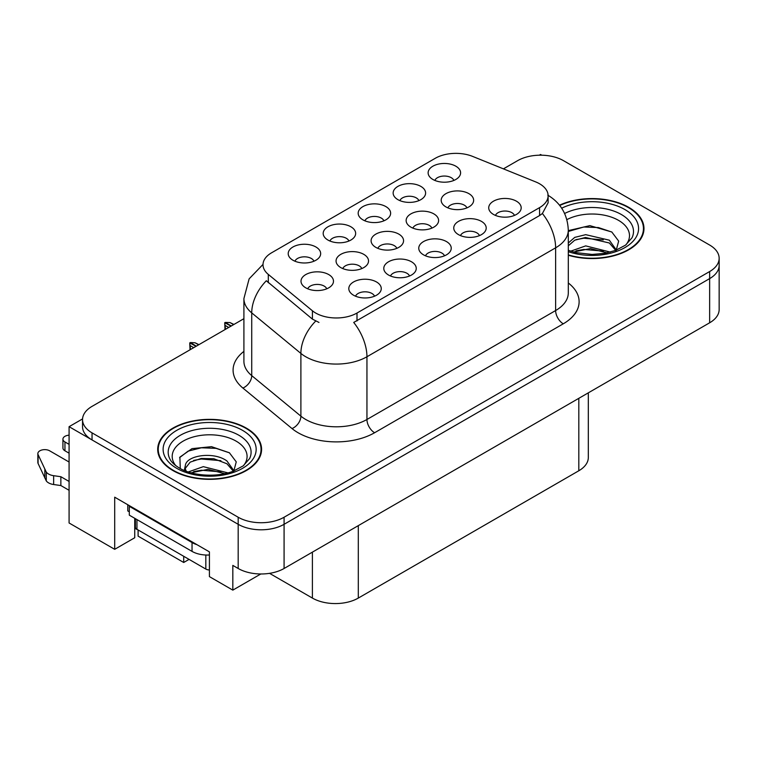 <?xml version="1.0" encoding="UTF-8"?>
<svg xmlns="http://www.w3.org/2000/svg" width="757" height="757" viewBox="0 0 757 757"><rect width="100%" height="100%" fill="white"/><g stroke="black" fill="none" stroke-linecap="round" stroke-linejoin="round"><path stroke-width="1.14" d="M134.755 518.318A34.623 19.994 120 0 0 134.737 519.359L134.737 537.735L114.695 549.317L114.695 497.188L209.415 551.872L209.415 576.616L232.825 590.129L232.825 565.394L238.181 568.488A32.456 18.745 0 0 0 284.083 568.488L709.64 322.794A32.456 18.745 0 0 0 719.15 309.537L719.15 265.366A32.456 18.745 0 0 1 709.64 278.614A32.456 18.745 0 0 0 719.15 265.366L719.15 258.298A32.456 18.745 0 0 0 709.64 245.041L563.501 160.673A32.456 18.745 0 0 0 517.599 160.673L503.424 168.858M466.918 207.872A9.737 5.621 0 0 0 464.296 205.138A9.737 5.621 0 0 0 454.711 203.709A9.737 5.621 0 0 0 447.917 207.872M468.895 193.65A16.228 9.368 0 0 0 448.097 192.609A16.228 9.368 0 0 0 442.722 204.258A16.228 9.368 0 0 0 445.939 206.907A16.228 9.368 0 0 0 472.113 204.258A16.228 9.368 0 0 0 468.895 193.65M374.535 296.195A9.737 5.621 0 0 0 371.924 293.461A9.737 5.621 0 0 0 362.329 292.032A9.737 5.621 0 0 0 355.535 296.195M376.513 281.973A16.228 9.368 0 0 0 355.714 280.923A16.228 9.368 0 0 0 350.34 292.571A16.228 9.368 0 0 0 353.557 295.221A16.228 9.368 0 0 0 379.73 292.571A16.228 9.368 0 0 0 376.513 281.973M409.518 276.002A9.737 5.621 0 0 0 406.906 273.258A9.737 5.621 0 0 0 397.311 271.839A9.737 5.621 0 0 0 390.517 276.002M411.496 261.78A16.228 9.368 0 0 0 390.697 260.73A16.228 9.368 0 0 0 385.322 272.378A16.228 9.368 0 0 0 388.54 275.028A16.228 9.368 0 0 0 414.713 272.378A16.228 9.368 0 0 0 411.496 261.78M479.474 235.607A9.737 5.621 0 0 0 476.863 232.872A9.737 5.621 0 0 0 467.268 231.443A9.737 5.621 0 0 0 460.483 235.607M481.452 221.385A16.228 9.368 0 0 0 460.653 220.344A16.228 9.368 0 0 0 455.279 231.983A16.228 9.368 0 0 0 458.505 234.632A16.228 9.368 0 0 0 484.679 231.983A16.228 9.368 0 0 0 481.452 221.385M383.903 220.817A9.737 5.621 0 0 0 381.282 218.082A9.737 5.621 0 0 0 371.696 216.653A9.737 5.621 0 0 0 364.902 220.817M385.881 206.595A16.228 9.368 0 0 0 365.082 205.554A16.228 9.368 0 0 0 359.707 217.193A16.228 9.368 0 0 0 362.925 219.842A16.228 9.368 0 0 0 389.098 217.193A16.228 9.368 0 0 0 385.881 206.595M431.868 228.103A9.737 5.621 0 0 0 429.257 225.368A9.737 5.621 0 0 0 419.662 223.94A9.737 5.621 0 0 0 412.877 228.103M433.846 213.881A16.228 9.368 0 0 0 413.048 212.84A16.228 9.368 0 0 0 407.673 224.488A16.228 9.368 0 0 0 410.9 227.138A16.228 9.368 0 0 0 437.073 224.488A16.228 9.368 0 0 0 433.846 213.881M453.859 180.431A9.737 5.621 0 0 0 451.248 177.687A9.737 5.621 0 0 0 441.653 176.267A9.737 5.621 0 0 0 434.859 180.431M455.837 166.199A16.228 9.368 0 0 0 435.038 165.158A16.228 9.368 0 0 0 429.664 176.807A16.228 9.368 0 0 0 432.881 179.456A16.228 9.368 0 0 0 459.064 176.807A16.228 9.368 0 0 0 455.837 166.199M361.789 268.574A9.737 5.621 0 0 0 359.178 265.83A9.737 5.621 0 0 0 349.583 264.411A9.737 5.621 0 0 0 342.789 268.574M363.767 254.343A16.228 9.368 0 0 0 342.968 253.302A16.228 9.368 0 0 0 337.594 264.95A16.228 9.368 0 0 0 340.811 267.6A16.228 9.368 0 0 0 366.984 264.95A16.228 9.368 0 0 0 363.767 254.343M396.829 248.343A9.737 5.621 0 0 0 394.217 245.599A9.737 5.621 0 0 0 384.622 244.18A9.737 5.621 0 0 0 377.828 248.343M398.807 234.112A16.228 9.368 0 0 0 378.008 233.071A16.228 9.368 0 0 0 372.633 244.719A16.228 9.368 0 0 0 375.851 247.369A16.228 9.368 0 0 0 402.024 244.719A16.228 9.368 0 0 0 398.807 234.112M348.92 241.019A9.737 5.621 0 0 0 346.309 238.275A9.737 5.621 0 0 0 336.714 236.856A9.737 5.621 0 0 0 329.92 241.019M350.898 226.788A16.228 9.368 0 0 0 330.099 225.747A16.228 9.368 0 0 0 324.725 237.395A16.228 9.368 0 0 0 327.942 240.045A16.228 9.368 0 0 0 354.115 237.395A16.228 9.368 0 0 0 350.898 226.788M444.501 255.8A9.737 5.621 0 0 0 441.88 253.065A9.737 5.621 0 0 0 432.285 251.636A9.737 5.621 0 0 0 425.5 255.8M446.479 241.578A16.228 9.368 0 0 0 425.68 240.537A16.228 9.368 0 0 0 420.296 252.185A16.228 9.368 0 0 0 423.523 254.835A16.228 9.368 0 0 0 449.696 252.185A16.228 9.368 0 0 0 446.479 241.578M313.937 261.212A9.737 5.621 0 0 0 311.326 258.468A9.737 5.621 0 0 0 301.731 257.049A9.737 5.621 0 0 0 294.937 261.212M315.915 246.99A16.228 9.368 0 0 0 295.116 245.94A16.228 9.368 0 0 0 289.742 257.588A16.228 9.368 0 0 0 292.959 260.238A16.228 9.368 0 0 0 319.132 257.588A16.228 9.368 0 0 0 315.915 246.99M418.876 200.624A9.737 5.621 0 0 0 416.265 197.88A9.737 5.621 0 0 0 406.67 196.46A9.737 5.621 0 0 0 399.885 200.624M420.854 186.402A16.228 9.368 0 0 0 400.056 185.351A16.228 9.368 0 0 0 394.681 197A16.228 9.368 0 0 0 397.908 199.649A16.228 9.368 0 0 0 424.081 197A16.228 9.368 0 0 0 420.854 186.402M326.75 288.805A9.737 5.621 0 0 0 324.128 286.061A9.737 5.621 0 0 0 314.543 284.641A9.737 5.621 0 0 0 307.749 288.805M328.727 274.573A16.228 9.368 0 0 0 307.929 273.532A16.228 9.368 0 0 0 302.545 285.181A16.228 9.368 0 0 0 305.771 287.83A16.228 9.368 0 0 0 331.945 285.181A16.228 9.368 0 0 0 328.727 274.573M514.457 215.414A9.737 5.621 0 0 0 511.846 212.67A9.737 5.621 0 0 0 502.251 211.25A9.737 5.621 0 0 0 495.457 215.414M516.435 201.192A16.228 9.368 0 0 0 495.636 200.141A16.228 9.368 0 0 0 490.262 211.79A16.228 9.368 0 0 0 493.479 214.439A16.228 9.368 0 0 0 519.652 211.79A16.228 9.368 0 0 0 516.435 201.192M539.561 183.771A29.211 16.872 0 0 0 535.653 181.888L472.652 156.415A29.211 16.872 0 0 0 435.237 158.308L271.574 252.8A29.211 16.872 0 0 0 263.01 264.723A29.211 16.872 0 0 0 268.3 274.403L312.414 310.777A29.211 16.872 0 0 0 357.001 313.029L539.561 207.626A29.211 16.872 0 0 0 548.115 195.703A29.211 16.872 0 0 0 539.561 183.771M541.775 155.194L540.555 154.494L539.325 155.194M82.56 418.914L69.086 426.683L238.181 524.308A32.456 18.745 0 0 0 284.083 524.308L709.64 278.614L284.083 524.308A32.456 18.745 0 0 1 238.181 524.308L92.042 439.94A32.456 18.745 0 0 1 82.532 426.683L82.532 419.615A32.456 18.745 0 0 0 92.042 432.872L238.181 517.239A32.456 18.745 0 0 0 284.083 517.239L709.64 271.545A32.456 18.745 0 0 0 719.15 258.298M260.805 573.976L232.825 590.129M69.086 426.683L69.086 522.983L114.695 549.317M138.105 529.966L138.105 536.145L183.705 562.479L183.705 556.291M588.312 392.836L588.312 457.521A32.456 18.745 180 0 1 578.812 470.769L358.307 598.077A32.456 18.745 180 0 1 312.395 598.077L269.53 573.333M189.061 559.385L183.705 562.479M568.299 255.241A51.94 29.987 0 0 0 643.98 228.567A51.94 29.987 0 0 0 628.774 207.361A51.94 29.987 0 0 0 559.508 205.194M246.366 428.14A51.94 29.987 0 0 0 189.761 421.64A51.94 29.987 0 0 0 157.702 449.346A51.94 29.987 0 0 0 172.918 470.551A51.94 29.987 0 0 0 229.513 477.052A51.94 29.987 0 0 0 261.581 449.346A51.94 29.987 0 0 0 246.366 428.14M158.241 452.099A51.94 29.987 0 0 0 158.062 452.885M548.115 195.703L548.115 202.81L542.391 213.512L539.561 215.565L353.718 322.444A37.869 21.868 60 0 1 366.946 356.755A43.281 24.99 180 0 1 305.743 356.755A43.281 24.99 180 0 1 300.889 353.424L251.731 312.887A43.281 24.99 180 0 1 243.905 298.561L243.905 361.288A43.281 24.99 0 0 0 251.731 375.614L300.889 416.151A43.281 24.99 0 0 0 305.743 419.482A43.281 24.99 0 0 0 366.946 419.482L555.629 310.55A43.281 24.99 0 0 0 568.299 292.883L568.299 230.156A43.281 24.99 180 0 1 555.629 247.823A37.869 21.868 -120 0 0 542.391 213.512M318.971 322.444L312.414 319.123L266.332 280.752A37.869 25.331 129.5 0 0 251.731 312.887L251.731 375.614A10.816 7.239 -50.5 0 1 242.874 388.038A54.097 31.236 180 0 1 243.905 351.38M243.905 318.688L92.042 406.367A32.456 18.745 0 0 0 82.532 419.615M261.212 452.885A51.94 29.987 0 0 0 261.042 452.099M643.62 232.106A51.94 29.987 0 0 0 643.441 231.32M190.035 349.791L189.742 342.893L190.499 349.526M196.025 346.337L189.742 342.893M198.94 344.653L195.051 342.77L190.367 342.533L196.328 346.157M198.627 344.832L195.051 342.77M193.726 347.662L190.149 345.599M225.018 329.598L224.725 322.7L225.482 329.323M230.999 326.135L224.725 322.7M233.922 324.45L230.024 322.577L225.189 322.425L231.311 325.964M233.601 324.639L230.024 322.577M228.709 327.469L225.132 325.396M69.086 453.188L64.951 450.803L64.951 441.965L69.086 444.359M127.772 504.739L127.772 510.928L129.305 511.808M196.943 544.671A21.641 12.49 180 0 1 192.041 542.551L129.305 506.329A21.641 12.49 0 0 0 129.958 505.998M129.305 506.329L129.305 515.167L192.041 551.389A21.641 12.49 0 0 0 209.415 554.995M69.086 490.299L60.863 485.549L60.863 476.711L69.086 481.461M134.737 519.359L135.371 519.728M137.717 529.739A10.816 6.245 60 0 1 136.194 529.039L134.737 528.197M69.086 462.025L49.64 450.803A6.908 3.993 180 0 0 42.118 449.932A6.908 3.993 180 0 0 37.85 453.623A6.908 3.993 180 0 0 38.087 454.654L46.281 472.075A10.816 6.245 0 0 0 53.652 475.689L60.863 476.711M60.863 485.549L53.652 484.527L53.652 475.689M46.281 472.075L46.281 480.913L38.087 463.483A6.908 3.993 0 0 1 37.85 462.451L37.85 453.623M46.281 480.913A10.816 6.245 0 0 0 53.652 484.527M44.833 469.189L44.833 478.027M64.951 441.965A6.908 3.993 180 0 1 62.926 439.145A6.908 3.993 180 0 1 69.086 435.18M62.926 439.145L62.926 447.983A6.908 3.993 0 0 0 64.951 450.803M566.879 219.625A37.443 21.622 180 0 1 618.526 220.353A37.443 21.622 180 0 1 625.916 244.861M616.018 250.974L618.668 241.095L611.798 231.992L589.873 225.633L568.299 230.62M559.745 205.488A51.4 29.674 180 0 1 628.386 207.588A51.4 29.674 180 0 1 643.441 228.567A51.4 29.674 180 0 1 568.299 254.882M570.693 251.182L585.71 245.883L610.322 252.1M573.513 252.034L590.375 248.57L607.123 252.876M568.299 249.63A24.461 14.118 0 0 0 568.725 250.491M568.299 243.006L574.752 237.376L585.71 234.661L609.338 240.187L616.397 250.094M568.299 245.807L574.714 240.196L585.539 237.48L609.338 242.988L615.715 250.359M568.299 231.462L583.789 227.005L598.456 227.573L611.93 232.077M575.982 239.647L583.789 238.228L603.301 239.903M576.011 250.86L583.789 249.441L603.31 251.125M175.775 465.64A37.443 21.622 180 0 1 188.096 438.729A37.443 21.622 180 0 1 236.118 441.132A37.443 21.622 180 0 1 243.508 465.64M233.61 471.753L236.26 461.874L229.399 452.771L211.525 446.668L191.994 448.646L179.882 457.143L180.261 468.015M245.987 428.367A51.4 29.674 180 0 1 261.042 449.346A51.4 29.674 180 0 1 229.314 476.759A51.4 29.674 180 0 1 173.296 470.334A51.4 29.674 180 0 1 158.241 449.346A51.4 29.674 180 0 1 189.969 421.933A51.4 29.674 180 0 1 245.987 428.367M188.294 471.961L203.311 466.653L227.923 472.879M191.114 472.813L207.967 469.349L224.725 473.655M184.282 470.466L185.446 464.949A24.461 14.118 0 0 0 185.181 467.012A24.461 14.118 0 0 0 186.317 471.27M185.446 464.949C187.206 455.203 213.966 451.333 226.939 460.966L233.998 470.873M185.295 468.375L190.196 462.13L201.201 458.477L213.843 458.742L226.939 463.767L233.307 471.138M135.371 518.668L135.371 527.09A5.413 3.123 0 0 0 136.951 529.304L205.819 569.056A5.413 3.123 0 0 0 209.415 569.974M179.598 457.644L188.077 451.144L201.381 447.784L216.048 448.352L229.522 452.856M193.584 460.426L201.381 459.007L220.893 460.682M193.612 471.63L201.381 470.22L220.912 471.904M709.64 322.794L709.64 271.545M284.083 568.488L284.083 517.239M238.181 568.488L238.181 517.239M358.307 598.077L358.307 525.632M578.812 470.769L578.812 398.324M312.395 598.077L312.395 552.137M268.3 274.403L268.3 282.749M312.414 310.777L312.414 319.123M357.001 313.029L357.001 320.959M539.561 207.626L539.561 215.565M374.601 432.739A10.816 6.245 60 0 1 366.946 419.482L366.946 356.755L555.629 247.823L555.629 310.55A10.816 6.245 60 0 0 563.274 323.807L374.601 432.739A54.097 31.236 180 0 1 298.088 432.739A54.097 31.236 180 0 1 292.022 428.566L242.874 388.038M315.641 321.129A37.869 25.331 129.5 0 0 300.889 353.424L300.889 416.151A10.816 7.239 -50.5 0 1 292.022 428.566M568.299 282.976A54.097 31.236 180 0 1 563.274 323.807M92.042 432.872L92.042 439.94M192.041 542.551L192.041 551.389M38.087 454.654L38.087 463.483M564.637 213.483A41.455 23.94 180 0 1 621.365 214.515A41.455 23.94 180 0 1 632.038 237.755L625.575 245.107L615.706 250.368L604.815 253.33L592.078 254.437L575.803 252.611L568.299 250.33M561.694 208.203A46.527 26.864 180 0 1 624.941 209.575A46.527 26.864 180 0 1 628.783 245.05A46.527 26.864 180 0 1 568.299 251.674M169.653 458.534A41.455 23.94 180 0 1 188.815 431.518A41.455 23.94 180 0 1 238.957 435.294A41.455 23.94 180 0 1 249.63 458.534L243.177 465.886L233.307 471.147C217.287 477.648 192.354 476.03 179.447 468.072C174.271 464.902 171.006 461.723 169.653 458.534M242.543 430.355A46.527 26.864 180 0 1 242.543 468.337A46.527 26.864 180 0 1 176.741 468.337A46.527 26.864 180 0 1 176.741 430.355A46.527 26.864 180 0 1 242.543 430.355M205.819 569.056L205.819 555.013M136.951 529.304L136.951 519.586M263.02 264.401L249.129 278.85L243.905 298.561M547.784 195.155C560.729 202.923 567.57 214.591 568.299 230.156M643.441 228.567L643.441 232.882M261.042 449.346L261.042 453.661M158.241 449.346L158.241 453.661"/></g></svg>
